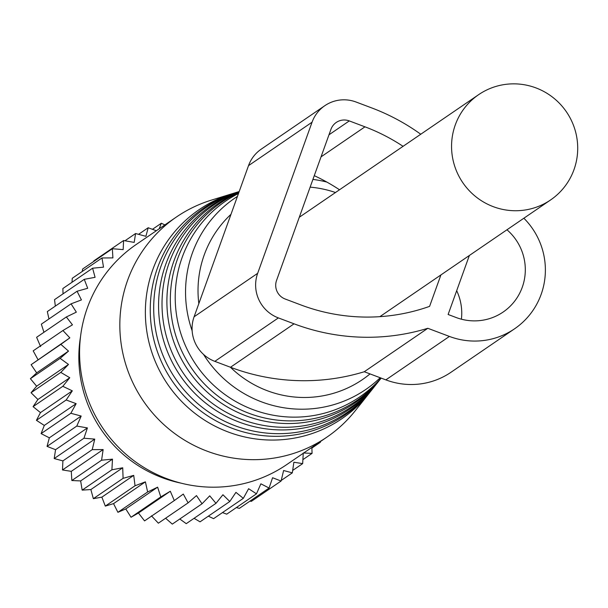 <?xml version="1.0" encoding="UTF-8"?>
<svg xmlns="http://www.w3.org/2000/svg" width="608" height="608" viewBox="0 0 608 608"><rect width="100%" height="100%" fill="white"/><g stroke="black" fill="none" stroke-linecap="round" stroke-linejoin="round"><path stroke-width="0.91" d="M577.6 152.015A63.764 62.753 55.6 0 0 545.52 92.439A63.764 62.753 55.6 0 0 478.648 94.658A63.764 62.753 55.6 0 0 451.668 142.576A63.764 62.753 55.6 0 0 483.748 202.145A63.764 62.753 55.6 0 0 550.62 199.933A63.764 62.753 55.6 0 0 577.6 152.015M82.255 271.457L82.612 269.048L112.351 248.718L123.166 249.614L123.576 240.548L134.201 242.394L135.561 233.533L145.905 236.314L148.185 227.749L156.324 230.744M93.693 261.47L93.837 260.878L123.576 240.548M164.852 224.907L161.34 223.242L159.19 228.783M311.858 447.412L312.064 453.378L303.263 452.975L302.67 463.615L293.877 462.24L292.311 472.864L283.609 470.516L281.086 481.034L272.574 477.736L269.101 488.042L260.878 483.816L256.477 493.825L248.619 488.71L243.329 498.332L235.934 492.366L229.786 501.509L222.931 494.745L215.977 503.333L209.737 495.824L202.038 503.789L196.483 495.596L188.1 502.862L183.297 494.068L174.306 500.566L170.308 491.249L160.778 496.926L157.632 487.16L147.645 491.978L145.396 481.855L135.044 485.762L133.722 475.372L123.09 478.344L122.717 467.78L111.902 469.794L112.488 459.154L101.582 460.195L103.14 449.57L92.226 449.639L94.757 439.12L83.942 438.224L87.415 427.918L76.79 426.064L81.191 416.054L70.847 413.28L76.144 403.659L66.173 399.988L72.322 390.838L62.814 386.316L69.76 377.72L60.792 372.4L68.491 364.435L60.139 358.37L68.522 351.105L60.853 344.364L69.844 337.866L62.928 330.516L72.458 324.839L66.348 316.966L76.334 312.147L71.075 303.833L81.426 299.926L77.064 291.247L87.696 288.276L84.269 279.33L95.084 277.316L92.598 268.204L103.512 267.163L101.992 257.967L112.906 257.898L112.351 248.718M319.322 442.312L320.401 442.244L320.325 441.628M311.881 448.066L320.401 442.244M302.898 459.64L312.064 453.378M292.668 470.448L302.67 463.615M281.23 480.434L292.311 472.864M249.972 501.121L251.347 501.364L281.086 481.034M236.368 507.574L239.362 508.372L269.101 488.042M222.467 512.59L226.738 514.155L256.477 493.825M208.339 516.169L213.59 518.662L243.329 498.332M194.081 518.305L200.047 521.839L229.786 501.509M179.793 518.996L186.238 523.663L215.977 503.333M165.612 518.236L172.3 524.119L202.038 503.789M151.445 515.842L158.361 523.192L188.1 502.862M170.308 491.249L138.457 513.023L144.567 520.896L174.306 500.566M138.457 513.023L131.039 517.256L160.778 496.926M157.632 487.16L125.78 508.934L131.039 517.256M125.78 508.934L117.906 512.308L147.645 491.978M145.396 481.855L113.544 503.629L117.906 512.308M113.544 503.629L105.306 506.092L135.044 485.762M133.722 475.372L101.87 497.146L105.306 506.092M101.87 497.146L93.351 498.674L123.09 478.344M122.717 467.78L90.866 489.554L93.351 498.674M90.866 489.554L82.164 490.124L111.902 469.794M112.488 459.154L80.644 480.928L82.164 490.124M80.644 480.928L71.843 480.525L101.582 460.195M103.14 449.57L71.288 471.344L71.843 480.525M71.288 471.344L62.487 469.969L92.226 449.639M94.757 439.12L62.905 460.894L62.487 469.969M62.905 460.894L54.203 458.554L83.942 438.224M87.415 427.918L55.564 449.692L54.203 458.554M55.564 449.692L47.052 446.394L76.79 426.064M81.191 416.054L49.339 437.828L47.052 446.394M49.339 437.828L41.108 433.61L70.847 413.28M76.144 403.659L44.293 425.433L41.108 433.61M44.293 425.433L36.434 420.318L66.173 399.988M72.322 390.838L40.47 412.612L36.434 420.318M40.47 412.612L33.075 406.646L62.814 386.316M69.76 377.72L37.916 399.494L33.075 406.646M37.916 399.494L31.054 392.73L60.792 372.4M68.491 364.435L36.64 386.209L31.054 392.73M36.64 386.209L30.4 378.7L60.139 358.37M68.522 351.105L36.67 372.879L30.4 378.7M36.67 372.879L31.114 364.694L60.853 344.364M69.844 337.866L31.114 364.694M37.992 359.64L33.189 350.846L62.928 330.516M40.607 346.613L36.609 337.296L66.348 316.966M43.943 332.28L41.336 324.163L71.075 303.833M48.959 318.949L47.325 311.577L77.064 291.247M55.343 306.098L54.53 299.66L84.269 279.33M63.042 293.839L62.86 288.534L92.598 268.204M72.025 282.264L72.253 278.289L101.992 257.967M124.959 240.783L135.561 233.533M138.556 234.331L148.185 227.749M152.456 229.315L161.34 223.242M180.872 483.109A127.27 125.263 -124.4 0 1 80.568 336.384M198.831 303.643A105.891 104.219 -124.4 0 1 230.987 214.328M310.133 187.142A105.891 104.219 -124.4 0 1 335.487 192.523M192.151 330.82A115.938 114.099 -124.4 0 1 186.907 309.898A115.938 114.099 -124.4 0 1 237.439 196.407M312.915 179.413A115.938 114.099 -124.4 0 1 326.815 182.058M370.021 373.912A105.891 104.219 -124.4 0 1 230.44 367.247M380.19 377.743A115.938 114.099 -124.4 0 1 203.513 354.396M381.026 378.062A118.666 116.797 -124.4 0 1 259.966 411.988A118.666 116.797 -124.4 0 1 176.609 315.491A118.666 116.797 -124.4 0 1 238.48 193.504M238.792 192.652A119.958 118.066 55.6 0 0 171.745 318.128A119.958 118.066 55.6 0 0 258.081 416.298A119.958 118.066 55.6 0 0 381.155 378.108M381.17 378.115L380.327 379.179A120.87 118.963 -124.4 0 1 256.082 419.125A120.87 118.963 -124.4 0 1 168.317 319.99A120.87 118.963 -124.4 0 1 238.944 192.212M239.096 191.794A122.162 120.232 55.6 0 0 163.453 322.635A122.162 120.232 55.6 0 0 252.153 422.826A122.162 120.232 55.6 0 0 377.728 382.447A122.162 120.232 55.6 0 0 379.012 380.798M377.728 382.447L375.896 384.758A123.074 121.129 -124.4 0 1 249.386 425.44A123.074 121.129 -124.4 0 1 160.018 324.497A123.074 121.129 -124.4 0 1 239.157 191.626M239.187 191.543A124.366 122.398 55.6 0 0 239.012 191.604A124.366 122.398 55.6 0 0 155.154 327.142A124.366 122.398 55.6 0 0 245.457 429.134A124.366 122.398 55.6 0 0 373.297 388.033A124.366 122.398 55.6 0 0 374.581 386.376M373.297 388.033L371.458 390.344A125.278 123.295 -124.4 0 1 242.691 431.748A125.278 123.295 -124.4 0 1 151.719 329.004A125.278 123.295 -124.4 0 1 236.193 192.47L239.012 191.604M234.202 193.101A126.57 124.564 55.6 0 0 232.195 193.701A126.57 124.564 55.6 0 0 146.855 331.641A126.57 124.564 55.6 0 0 238.762 435.45A126.57 124.564 55.6 0 0 368.858 393.612A126.57 124.564 55.6 0 0 370.15 391.962M368.858 393.612L355.254 410.742A133.327 131.214 -124.4 0 1 326.967 437.084A133.327 131.214 -124.4 0 1 121.402 345.466A133.327 131.214 -124.4 0 1 176.487 216.957A133.327 131.214 -124.4 0 1 211.295 200.161L232.195 193.701M176.487 216.957L136.23 244.477A133.327 131.214 55.6 0 0 81.145 372.985A133.327 131.214 55.6 0 0 286.71 464.603L326.967 437.084M420.751 134.231A210.368 207.039 55.6 0 0 371.777 107.943L356.098 102.03A34.778 34.23 55.6 0 0 324.809 105.701L261.25 149.142A34.778 34.23 55.6 0 0 248.512 165.65L194.104 316.768A34.778 34.23 55.6 0 0 214.822 361.357L230.493 367.262A210.368 207.039 55.6 0 0 364.268 371.739L385.852 379.878A72.458 71.311 55.6 0 0 451.037 372.24L514.588 328.791A72.458 71.311 55.6 0 0 523.86 218.226M461.404 319.2A52.174 51.346 55.6 0 0 456.684 290.692M339.507 189.772A190.076 187.074 55.6 0 0 314.268 175.666M364.268 371.739L427.819 328.29L449.411 336.429A72.458 71.311 55.6 0 0 514.588 328.791M324.809 105.701A34.778 34.23 55.6 0 0 312.064 122.2L257.663 273.319A34.778 34.23 55.6 0 0 278.373 317.908L294.052 323.821A210.368 207.039 55.6 0 0 427.819 328.29M469.361 255.482L448.119 314.488L456.213 317.543A52.174 51.346 55.6 0 0 503.143 312.041A52.174 51.346 55.6 0 0 506.958 229.778M440.914 274.93L429.598 306.364A190.076 187.074 55.6 0 1 300.854 304.927L285.175 299.014A14.493 14.265 55.6 0 1 276.549 280.44L330.95 129.322A14.493 14.265 55.6 0 1 349.296 120.916L364.975 126.829A190.076 187.074 55.6 0 1 403.066 146.323M385.852 379.878L449.411 336.429M230.493 367.262L294.052 323.821M214.822 361.357L278.373 317.908M194.104 316.768L257.663 273.319M248.512 165.65L312.064 122.2M328.974 134.809L349.296 120.916M321.032 156.864L364.975 126.829M299.288 217.269L478.648 94.658M379.863 316.669L550.62 199.933"/></g></svg>
